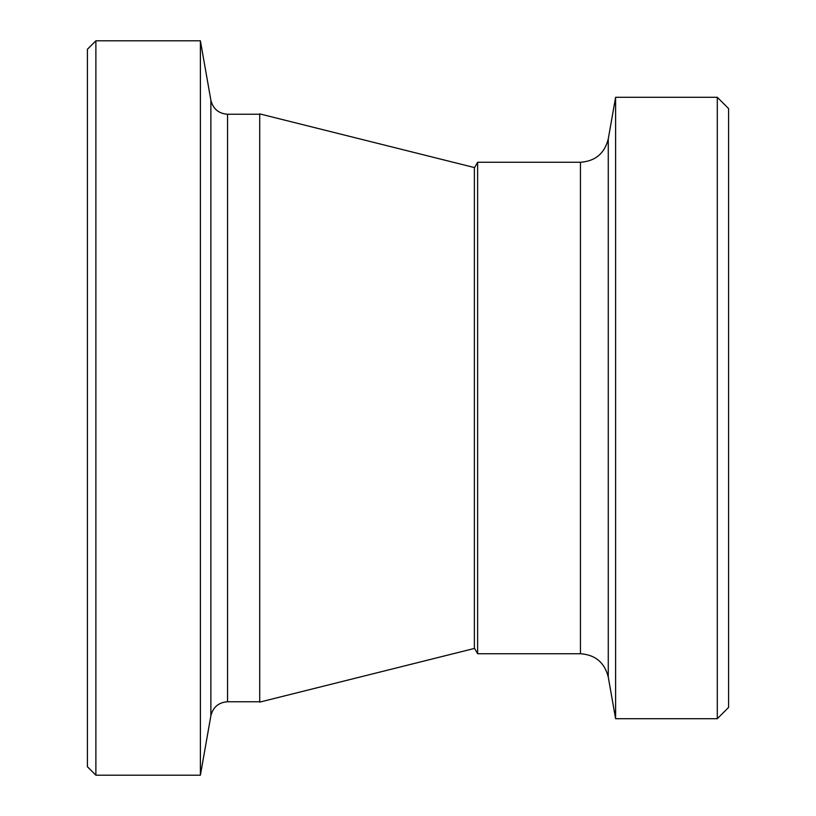 <?xml version="1.0" encoding="UTF-8"?>
<svg xmlns="http://www.w3.org/2000/svg" width="816" height="816" viewBox="0 0 816 816"><rect width="100%" height="100%" fill="white"/><g stroke="black" fill="none" stroke-linecap="round" stroke-linejoin="round"><path stroke-width="1.22" d="M95.88 40.8L87.404 49.276L87.404 766.724L95.88 775.2L95.88 40.8L200.389 40.8L200.389 775.2L95.88 775.2M717.295 718.712L728.596 707.411L728.596 108.589L717.295 97.288L717.295 718.712L615.611 718.712L615.611 97.288L717.295 97.288M580.451 162.262L580.451 653.738L477.635 653.738L477.635 162.262L580.451 162.262C595.343 161.191 604.615 153.418 608.267 138.914L615.611 97.288M259.712 113.893L259.712 702.107L474.382 648.445L474.382 167.555L259.712 113.893M210.875 715.765C213.078 707.064 218.647 702.392 227.562 701.76L227.562 114.24C218.647 113.608 213.078 108.936 210.875 100.235L210.875 715.765L200.389 775.2M580.451 653.738C595.343 654.809 604.615 662.582 608.267 677.086L608.267 138.914M210.875 100.235L200.389 40.8M227.562 701.76L259.712 701.76M227.562 114.24L259.712 114.24M608.267 677.086L615.611 718.712M474.382 648.088L477.635 653.738M474.382 167.912L477.635 162.262"/></g></svg>
